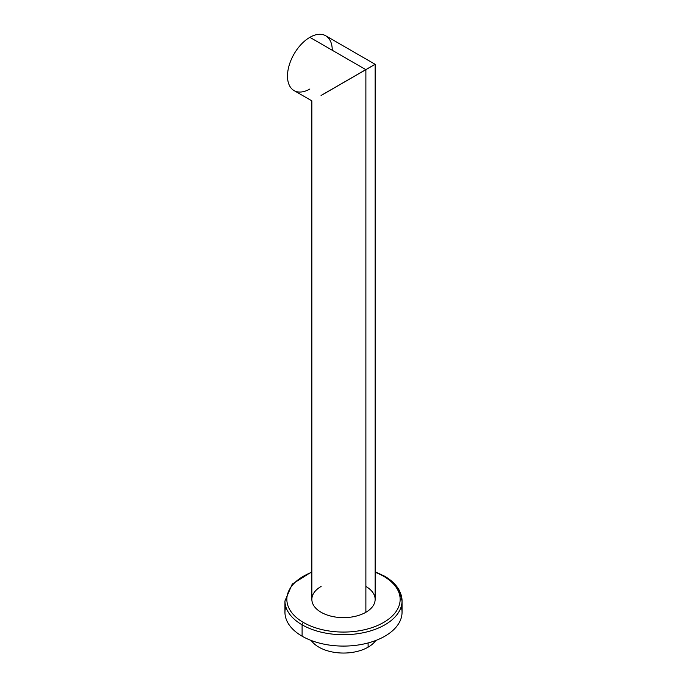 <?xml version="1.0" encoding="UTF-8"?>
<svg xmlns="http://www.w3.org/2000/svg" width="687" height="687" viewBox="0 0 687 687"><rect width="100%" height="100%" fill="white"/><g stroke="black" fill="none" stroke-linecap="round" stroke-linejoin="round"><path stroke-width="1.03" d="M303.448 622.491A56.643 32.701 180 0 1 311.855 572.237A56.643 32.701 0 0 0 303.448 622.491A1.898 1.099 120 0 0 302.1 624.818A58.55 33.8 180 0 1 284.95 600.919A58.55 33.8 0 0 0 302.1 624.818A1.898 1.099 -60 0 1 303.448 622.491A56.643 32.701 0 0 0 383.552 622.491A56.643 32.701 0 0 0 383.552 576.238A56.643 32.701 180 0 1 383.552 622.491A56.643 32.701 180 0 1 303.448 622.491M375.145 572.237A56.643 32.701 180 0 1 383.552 576.238A56.643 32.701 0 0 0 375.145 572.237M321.121 586.449A31.645 18.274 0 0 0 321.121 612.28A31.645 18.274 0 0 0 365.879 612.28A31.645 18.274 0 0 0 365.879 586.449M384.9 577.011A1.898 1.099 120 0 0 384.505 576.144A1.898 1.099 120 0 0 383.552 576.238A1.898 1.099 -60 0 1 384.505 576.144C391.521 580.206 396.511 585.066 399.49 590.734L402.05 600.919A58.55 33.8 180 0 1 365.905 632.143A58.55 33.8 180 0 1 302.1 624.818A58.55 33.8 0 0 0 365.905 632.143A58.55 33.8 0 0 0 402.05 600.919A58.55 33.8 0 0 0 384.9 577.011M402.05 600.919L402.05 612.28A58.55 33.8 180 0 1 365.905 643.513A58.55 33.8 180 0 1 302.1 636.188L302.1 624.818L302.1 636.188A58.55 33.8 180 0 1 284.95 612.28L284.95 600.919L292.241 584.113L311.855 571.756M401.208 606.604A58.55 33.8 180 0 1 370.387 642.311A58.55 33.8 180 0 1 302.1 636.188A58.55 33.8 180 0 1 285.792 606.604M368.112 642.955L368.112 647.171A34.814 20.095 180 0 1 311.228 640.482A34.814 20.095 180 0 0 368.112 647.171L368.112 642.955M375.772 640.482A34.814 20.095 180 0 1 368.112 647.171A34.814 20.095 180 0 0 375.772 640.482M365.879 69.662L375.145 64.312L375.145 599.365A31.645 18.274 180 0 1 365.879 612.28L365.879 69.662L321.121 95.502L365.879 69.662L365.879 612.28A31.645 18.274 180 0 1 331.392 616.248A31.645 18.274 180 0 1 311.855 599.365L311.855 100.852M362.77 71.457L363.5 71.036L362.77 71.457M321.061 95.467L375.085 64.277L321.061 95.467M311.786 100.817L294.045 90.572A31.645 18.274 -60 0 1 289.193 65.213A31.645 18.274 -60 0 1 309.871 37.33L365.81 69.627L309.871 37.33A31.645 18.274 -60 0 1 325.698 35.758L375.085 64.277M309.871 89.009A31.645 18.274 -60 0 1 287.492 76.085A31.645 18.274 -60 0 1 309.871 37.33A31.645 18.274 -60 0 1 332.25 50.245M375.145 571.756L384.505 576.144"/></g></svg>
